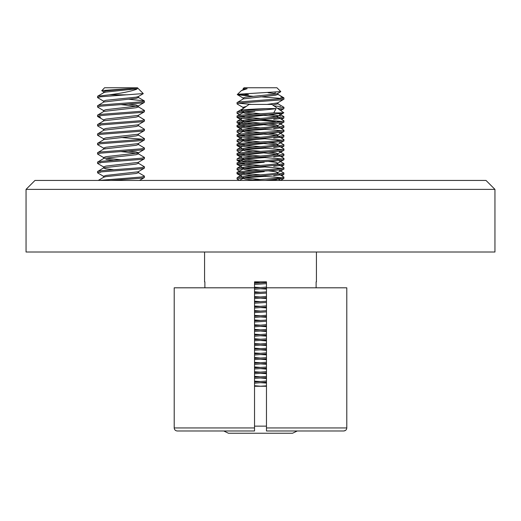 <?xml version="1.0" encoding="UTF-8"?>
<svg xmlns="http://www.w3.org/2000/svg" width="521" height="521" viewBox="0 0 521 521"><rect width="100%" height="100%" fill="white"/><g stroke="black" fill="none" stroke-linecap="round" stroke-linejoin="round"><path stroke-width="0.78" d="M34.998 180.429L486.002 180.429L494.95 189.377L26.05 189.377L34.998 180.429M494.95 189.377L494.95 252.014L26.05 252.014L26.05 189.377M254.535 281.841L266.465 281.841L254.535 281.841L254.535 287.807L174.203 287.807L174.203 427.943C174.392 429.792 175.408 430.808 177.257 430.984L254.535 430.984L254.535 428.998M204.571 252.014L204.571 281.841M204.89 281.841L204.89 287.807M266.465 281.841L266.465 287.807L346.797 287.807L346.797 427.943C346.615 429.792 345.599 430.802 343.743 430.984L266.465 430.984L266.465 428.998M316.11 287.807L316.11 281.841M316.429 252.014L316.429 281.841M266.465 430.984L266.465 287.807M174.203 427.943L254.535 427.943L254.535 287.807M254.535 427.943L254.535 430.984M228.445 433.238L292.568 433.238L297.237 430.984L343.743 430.984L303.873 430.984M343.743 430.984L345.423 430.483M217.127 430.984L177.257 430.984M101.79 90.732L104.565 87.762L137.446 87.762L143.255 93.572L100.742 96.769L97.518 97.557L103.822 101.321M101.732 90.595L128.212 88.707L137.316 88.707L136.593 89.254C130.934 91.338 121.868 93.187 109.397 94.809L97.674 96.209L97.518 97.557M128.212 88.707L106.01 90.895L103.62 91.689L103.62 92.745M137.316 88.707L106.01 92.067L103.829 92.627L97.674 96.209M143.216 93.695L138.189 96.626L136.118 97.16L106.01 100.293L103.62 101.081L103.62 102.136M138.391 96.509L138.391 97.557L136.118 98.332L103.829 102.018L97.518 105.783L97.674 107.131L103.822 110.719M128.733 104.115L136.007 104.988L138.189 106.017L106.01 109.684L103.62 110.478L103.62 111.533M138.391 105.9L138.391 106.955L136.118 107.73L103.829 111.416L97.518 115.174L97.674 116.528L100.592 117.121M138.189 106.714L144.493 110.478L144.343 111.833L138.189 115.415L106.01 119.081L103.62 119.876L103.62 120.924M138.391 115.297L138.391 116.352L136.118 117.121L103.829 120.807L97.518 124.571L97.674 125.926L103.822 129.508M138.189 116.111L144.493 119.876L144.343 121.224L138.189 124.806L106.01 128.472L103.62 129.267L103.62 130.322M138.391 124.688L138.391 125.743L136.118 126.518L103.829 130.204L97.518 133.962L97.674 135.317L103.822 138.899M138.189 125.502L144.493 129.267L144.343 130.621L138.189 134.203L106.01 137.87L103.62 138.664L103.62 139.719M138.391 134.086L138.391 135.141L136.118 135.909L103.829 139.595L97.518 143.36L97.674 144.714L103.822 148.296M138.189 134.9L144.493 138.664L144.343 140.012L138.189 143.601L106.01 147.261L103.62 148.055L103.62 149.11M104.89 148.641L105.893 148.83M138.391 143.477L138.391 144.532L136.118 145.307L103.829 148.993L97.518 152.757L97.674 154.105L103.822 157.687M138.189 144.297L144.493 148.055L144.343 149.41L138.189 152.992L106.01 156.658L103.62 157.453L103.62 158.508M104.89 158.039L121.009 159.797M138.391 152.874L138.391 153.929L136.118 154.704L103.829 158.384L97.518 162.148L97.674 163.503L103.822 167.085M138.189 153.688L144.493 157.453L144.343 158.807L138.189 162.389L106.01 166.056L103.62 166.844L103.62 167.899M138.391 162.272L138.391 163.32L136.118 164.095L103.829 167.782L97.518 171.546L97.674 172.894L103.822 176.482M103.62 168.023L105.893 168.791L113.278 169.683M138.189 163.086L144.493 166.844L144.343 168.198L138.189 171.78L106.01 175.447L103.62 176.241L103.62 177.296M138.391 171.663L138.391 172.718L136.118 173.493L106.01 176.619L103.829 177.179L98.248 180.429M121.009 104.604L137.121 106.369M128.733 151.09L136.007 151.963L138.391 152.757M121.009 151.578L137.121 153.343M105.893 159.4L113.278 160.292M138.189 172.477L144.343 176.065L144.343 177.596L141.425 178.189L110.875 180.429M144.493 176.241L141.425 177.016L98.814 180.429M144.343 168.198L141.425 168.791L100.742 171.923L97.518 172.718M144.493 166.844L141.425 167.619L100.742 170.751L97.674 171.363M99.237 172.132L100.592 172.314M144.343 158.807L141.425 159.4L100.742 162.532L97.518 163.32M144.493 157.453L141.425 158.221L100.742 161.354L97.674 161.972M99.237 162.734L100.592 162.923M144.343 149.41L141.425 150.002L100.742 153.135L97.518 153.929M144.493 148.055L141.425 148.83L100.742 151.963L97.674 152.575M144.343 140.012L141.425 140.611L100.742 143.744L97.518 144.532M144.493 138.664L141.425 139.433L100.742 142.565L97.674 143.184M144.343 130.621L141.425 131.214L100.742 134.346L97.518 135.141M144.493 129.267L141.425 130.042L100.742 133.174L97.674 133.786M144.343 121.224L141.425 121.823L100.742 124.949L97.518 125.743M144.493 119.876L141.425 120.644L100.742 123.777L97.674 124.389M99.237 125.157L100.592 125.34M144.343 111.833L141.425 112.425L100.742 115.558L97.518 116.352M144.493 110.478L141.425 111.253L100.742 114.379L97.674 114.998M128.739 99.224L144.343 100.905L144.343 102.435L141.425 103.028L100.742 106.16L97.518 106.955M144.493 101.081L141.425 101.856L100.742 104.988L97.674 105.6M121.009 137.485L142.78 139.25M127.443 94.809L109.397 94.809M243.32 98.189L237.257 94.568L241.392 90.615L247.13 88.707L243.118 88.707L244.062 87.762L276.938 87.762L280.767 91.592L240.878 94.067C237.583 94.301 236.534 94.555 237.719 94.809L252.77 96.287M274.821 92.36L275.498 92.458M247.13 88.707L243.32 89.495L241.392 90.615M268.035 92.745L275.498 93.637M280.721 91.722L277.68 93.493L275.616 94.027L245.502 97.16L243.118 97.955L243.118 99.003M277.882 93.376L277.882 94.431L275.616 95.2L243.32 98.886L237.016 102.65L237.166 104.005L243.32 107.586M246.179 106.453L243.118 107.346L243.118 108.401M243.887 108.062L237.016 112.041L237.166 113.396L240.455 115.31M244.922 116.046L243.118 116.743L243.118 117.212M264.219 115.258L244.382 117.329M260.5 120.26L275.498 121.823M244.922 125.437L243.118 126.134L243.118 126.61M264.219 124.656L244.382 126.72M244.922 134.835L243.118 135.532L243.118 136.001M264.219 134.047L244.382 136.118M244.922 144.226L243.118 144.923L243.118 145.398M264.219 143.444L244.382 145.515M244.922 153.623L243.118 154.32L243.118 154.789M264.219 152.835L244.382 154.906M244.922 163.021L243.118 163.718L243.118 164.187M264.219 162.233L244.382 164.304M244.922 172.412L243.118 173.109L243.118 173.584M264.219 171.624L244.382 173.695M280.76 97.16L283.834 97.772L283.984 99.127L277.68 102.884L267.136 104.421M277.882 102.767L277.882 103.822L272.73 104.988M276.612 113.806L270.262 114.672M277.68 121.68L276.612 122.025M276.612 123.203L270.262 124.063M277.68 131.071L276.612 131.422M276.612 132.594L270.262 133.461M277.882 140.227L276.612 140.813M276.612 141.992L270.262 142.852M277.68 149.859L276.612 150.211M276.612 151.383L270.262 152.249M277.68 159.257L276.612 159.602M276.612 160.781L270.262 161.647M277.68 168.648L276.612 168.999M276.612 170.172L270.262 171.038M277.68 178.045L276.612 178.397M276.612 179.569L270.334 180.429M243.118 177.895L237.016 178.983L239.341 180.429M244.401 176.599L237.166 177.628L237.016 178.983M243.118 168.498L237.016 169.585L240.455 171.676M244.401 167.208L237.166 168.231L237.016 169.585M243.118 159.1L237.166 160.37L247.312 161.647M244.401 157.811L237.166 158.84L237.016 160.194M243.118 149.709L237.016 150.797L240.455 152.887M244.401 148.413L237.166 149.442L237.016 150.797M243.118 140.312L237.016 141.399L240.455 143.496M244.401 139.022L237.166 140.051L237.016 141.399M243.118 130.921L237.016 132.008L240.455 134.099M244.401 129.625L237.166 130.654L237.016 132.008M243.118 121.523L237.166 122.793L247.312 124.063M244.401 120.234L237.166 121.263L237.016 122.611M243.118 112.132L237.016 113.22M244.401 110.836L237.166 111.865M276.599 115.532L280.76 115.949M283.834 99.303L280.917 99.902L240.24 103.028L237.016 103.822M283.984 97.955L280.917 98.723L240.24 101.856L237.166 102.468M238.729 103.236L251.532 104.421M274.066 105.926L280.76 106.551M280.76 173.493L282.271 173.695M278.755 169.976L283.834 172.933L283.834 174.463L273.688 175.733M265.528 176.326L244.401 177.772M283.984 173.109L276.104 174.359M280.76 164.095L282.271 164.304M278.755 160.579L283.834 163.535L283.834 165.066L273.688 166.342M265.528 166.928L244.401 168.381M283.984 163.718L276.104 164.962M278.755 151.188L283.834 154.144L283.834 155.675L273.688 156.945M265.528 157.537L244.401 158.983M283.984 154.32L276.104 155.571M278.755 141.79L283.834 144.747L283.834 146.277L273.688 147.554M265.528 148.14L244.401 149.592M283.984 144.923L276.104 146.173M278.755 132.399L283.834 135.349L283.834 136.886L273.688 138.156M265.528 138.742L244.401 140.195M283.984 135.532L276.104 136.782M278.755 123.002L283.834 125.958L283.834 127.489L273.688 128.765M265.528 129.351L244.401 130.804M283.984 126.134L276.104 127.384M278.755 113.604L283.834 116.561L283.834 118.091L273.688 119.368M265.528 119.954L244.401 121.406M283.984 116.743L276.104 117.993M277.68 103.581L283.984 107.346L283.834 108.7L279.152 109.482M254.828 111.22L244.401 112.008M283.984 107.346L277.68 108.453M260.5 96.776L282.271 98.541M237.719 94.809L248.621 94.809L244.427 93.839M266.465 385.853L259.868 386.263M266.465 377.634L254.535 378.37M266.465 376.455L254.535 377.197M266.465 368.236L254.535 368.979M266.465 367.064L254.535 367.8M266.465 358.839L254.535 359.581M266.465 357.667L254.535 358.409M266.465 349.448L254.535 350.19M266.465 348.275L254.535 349.011M266.465 340.05L254.535 340.793M266.465 338.878L254.535 339.62M266.465 330.659L254.535 331.395M266.465 329.48L254.535 330.223M266.465 321.262L254.535 322.004M266.465 320.089L254.535 320.832M266.465 311.871L254.535 312.607M266.465 310.692L254.535 311.434M266.465 302.473L254.535 303.215M266.465 301.301L254.535 302.037M266.465 293.082L254.535 293.818M266.465 291.903L254.535 292.646M266.465 283.685L254.535 284.427M266.465 282.512L254.535 283.248M277.686 173.428L283.834 177.01L283.834 178.54L265.202 180.429M283.984 177.186L280.519 178.013L247.403 180.429M277.686 164.03L283.984 167.795L283.834 169.149L277.875 172.536C278.357 174.099 241.431 175.662 243.125 177.231M283.978 169.012C284.629 170.575 234.743 172.138 237.022 173.708L240.481 174.489L252.77 175.525M243.118 167.795L243.118 168.967L237.166 172.314L237.022 173.708M283.984 167.795L283.978 167.834C284.629 169.403 234.743 170.966 237.022 172.536M277.686 154.639L283.984 158.397L283.834 159.752L277.875 163.138C278.357 164.708 241.431 166.264 243.125 167.834M283.978 159.615C284.629 161.184 234.743 162.741 237.022 164.31L240.481 165.098L252.77 166.127M243.118 158.397L243.118 159.576L237.166 162.917L237.022 164.31M283.984 158.397L283.978 158.443C284.629 160.012 234.743 161.569 237.022 163.138M277.686 145.242L283.984 149.006L283.834 150.354L277.875 153.741C278.357 155.31 241.431 156.873 243.125 158.443M283.978 150.217C284.629 151.787 234.743 153.35 237.022 154.919L240.481 155.701L252.77 156.736M243.118 149.006L243.118 150.178L237.166 153.526L237.022 154.919M283.984 149.006L283.978 149.045C284.629 150.615 234.743 152.178 237.022 153.741M277.686 135.851L283.984 139.608L283.834 140.963L277.875 144.35C278.357 145.919 241.431 147.476 243.125 149.045M283.978 140.826C284.629 142.396 234.743 143.952 237.022 145.522L240.481 146.303L252.77 147.339M243.118 139.608L243.118 140.781L237.166 144.128L237.022 145.522M283.984 139.608L283.978 139.654C284.629 141.217 234.743 142.78 237.022 144.35M277.686 126.453L283.984 130.217L283.834 131.566L277.875 134.952C278.357 136.522 241.431 138.085 243.125 139.654M283.978 131.429C284.629 132.998 234.743 134.561 237.022 136.131L240.481 136.912L252.77 137.948M243.118 130.217L243.118 131.39L237.166 134.737L237.022 136.131M283.984 130.217L283.978 130.257C284.629 131.826 234.743 133.383 237.022 134.952M277.686 117.062L283.984 120.82L283.834 122.174L277.875 125.561C278.357 127.131 241.431 128.687 243.125 130.257M283.978 122.038C284.629 123.607 234.743 125.164 237.022 126.733L240.481 127.515L252.77 128.55M243.118 120.82L243.118 121.992L237.166 125.34L237.022 126.733M283.984 120.82L283.978 120.859C284.629 122.428 234.743 123.991 237.022 125.561M260.5 382.701L266.465 383.072M254.535 381.157L260.5 381.528M260.5 373.31L266.465 373.674M254.535 371.76L260.5 372.131M260.5 363.912L266.465 364.277M254.535 362.362L260.5 362.74M260.5 354.521L266.465 354.886M254.535 352.971L260.5 353.342M260.5 345.123L266.465 345.488M254.535 343.573L260.5 343.951M260.5 335.732L266.465 336.097M254.535 334.182L260.5 334.554M260.5 326.335L266.465 326.7M254.535 324.785L260.5 325.163M260.5 316.937L266.465 317.309M254.535 315.394L260.5 315.765M260.5 307.546L266.465 307.911M254.535 305.996L260.5 306.368M260.5 298.149L266.465 298.513M254.535 296.599L260.5 296.977M260.5 288.758L266.465 289.122M254.535 287.208L260.5 287.579M260.5 176.02L282.271 177.778M238.729 173.083L260.5 174.848M260.5 166.622L282.271 168.381M238.729 163.685L260.5 165.45M260.5 157.231L282.271 158.99M238.729 154.294L260.5 156.053M260.5 147.834L282.271 149.592M238.729 144.897L260.5 146.661M260.5 138.443L282.271 140.201M238.729 135.499L260.5 137.264M260.5 129.045L282.271 130.804M238.729 126.108L260.5 127.873M243.32 111.663L240.878 110.172C243.483 109.671 251.89 109.149 266.101 108.596L276.091 108.596L273.766 112.868L283.632 112.868C280.37 114.333 234.73 115.857 237.022 117.336L240.481 118.124L252.77 119.153M260.5 119.648L282.271 121.413M238.729 116.711L260.5 118.475M266.465 381.014L254.535 382.036M266.465 382.186L254.535 383.209M266.101 108.596C255.388 109.521 242.272 110.517 243.125 111.468M276.091 108.596C269.188 109.911 241.562 111.299 243.125 112.64L245.684 113.422L252.776 114.262M237.022 117.336L237.166 115.942L243.125 112.64M268.23 114.457L275.785 115.382L277.68 116.359L283.763 112.823M277.875 116.163C278.357 117.733 241.431 119.296 243.125 120.859M277.875 117.258L277.875 117.336C278.357 118.905 241.431 120.468 243.125 122.038L245.684 122.819L252.776 123.659M277.875 126.649L277.875 126.733C278.357 128.303 241.431 129.859 243.125 131.429L245.684 132.217L252.776 133.05M277.875 136.046L277.875 136.131C278.357 137.694 241.431 139.257 243.125 140.826L245.684 141.608L252.776 142.448M277.875 145.437L277.875 145.522C278.357 147.091 241.431 148.654 243.125 150.217L245.684 151.005L252.776 151.845M277.875 154.835L277.875 154.919C278.357 156.489 241.431 158.045 243.125 159.615L245.684 160.396L252.776 161.236M277.875 164.226L277.875 164.31C278.357 165.88 241.431 167.443 243.125 169.012L245.684 169.794L252.776 170.634M277.875 173.623L277.875 173.708C278.357 175.277 241.431 176.834 243.125 178.403L245.684 179.185L252.776 180.025M239.367 180.429L243.125 178.403M266.465 287.064L254.535 288.087M266.465 288.237L254.535 289.266M266.465 296.456L254.535 297.484M266.465 297.634L254.535 298.657M266.465 305.853L254.535 306.882M266.465 307.025L254.535 308.054M266.465 315.251L254.535 316.273M266.465 316.423L254.535 317.445M266.465 324.642L254.535 325.671M266.465 325.814L254.535 326.843M266.465 334.039L254.535 335.062M266.465 335.211L254.535 336.24M266.465 343.43L254.535 344.459M266.465 344.609L254.535 345.631M266.465 352.828L254.535 353.85M266.465 354L254.535 355.029M266.465 362.219L254.535 363.248M266.465 363.397L254.535 364.42M266.465 371.616L254.535 372.639M266.465 372.789L254.535 373.817M244.388 112.015L260.5 113.78M260.5 114.952L276.612 116.711M244.388 121.413L260.5 123.171M268.23 123.855L275.785 124.773L277.875 125.561M260.5 124.35L276.612 126.108M244.388 130.804L260.5 132.568M268.23 133.246L275.785 134.171L277.875 134.952M260.5 133.741L276.612 135.499M244.388 140.201L260.5 141.966M268.23 142.643L275.785 143.568L277.875 144.35M260.5 143.138L276.612 144.897M244.388 149.592L260.5 151.357M268.23 152.034L275.785 152.959L277.875 153.741M260.5 152.529L276.612 154.294M244.388 158.99L260.5 160.755M268.23 161.432L275.785 162.357L277.875 163.138M244.388 168.381L260.5 170.146M268.23 170.829L275.785 171.748L277.875 172.536M244.388 177.778L260.5 179.543M268.23 180.22L270.191 180.429M254.535 282.369L260.5 282.883M254.535 291.76L260.5 292.281M254.535 301.158L260.5 301.672M254.535 310.549L260.5 311.07M254.535 319.946L260.5 320.461M254.535 329.337L260.5 329.858M260.5 331.03L266.465 331.538M254.535 338.735L260.5 339.249M260.5 340.428L266.465 340.936M254.535 348.132L260.5 348.647M260.5 349.819L266.465 350.327M254.535 357.523L260.5 358.044M260.5 359.216L266.465 359.724M254.535 366.921L260.5 367.435M260.5 368.608L266.465 369.122M254.535 376.312L260.5 376.833M260.5 378.005L266.465 378.513M240.878 110.172L249.084 104.421L271.916 104.421L283.802 112.744M254.535 386.263L266.465 386.263M254.535 385.709L260.5 386.224M273.766 112.868C258.944 114.001 235.661 115.05 237.022 116.163M266.465 427.943L346.797 427.943M254.535 426.132L266.465 426.132M139.478 180.429L144.343 177.596M103.822 120.11L97.674 116.528M138.189 106.017L144.343 102.435M103.822 91.924L101.784 90.739M144.343 100.905L138.189 97.323M243.118 88.707L243.118 89.612M277.882 121.556L277.882 121.907M277.882 130.953L277.882 131.305M277.882 140.351L277.882 140.703M277.882 149.742L277.882 150.094M277.882 159.139L277.882 159.491M277.882 168.53L277.882 168.882M277.882 177.928L277.882 178.28M281.646 175.733L283.834 174.463M243.118 173.232L242.161 172.672M281.646 166.342L283.834 165.066M243.118 163.835L242.161 163.275M240.455 162.285L237.166 160.37M281.646 156.945L283.834 155.675M243.118 154.437L242.161 153.884M281.646 147.554L283.834 146.277M243.118 145.046L242.161 144.486M281.646 138.156L283.834 136.886M243.118 135.649L242.161 135.095M281.646 128.765L283.834 127.489M243.118 126.258L242.161 125.698M240.455 124.708L237.166 122.793M281.646 119.368L283.834 118.091M243.118 116.86L242.161 116.3M280.663 110.543L283.834 108.7M280.565 180.429L278.755 179.367M237.166 177.628L242.245 174.672M237.166 168.231L242.245 165.274M237.166 158.84L242.245 155.883M237.166 149.442L242.245 146.486M237.166 140.051L242.245 137.095M237.166 130.654L242.245 127.697M237.166 121.263L242.245 118.306M283.834 97.772L277.68 94.19M243.118 111.422L243.118 112.601M243.118 177.186L243.118 178.364M277.882 116.124L277.882 117.297M277.882 125.515L277.882 126.694M277.882 134.913L277.882 136.085M277.882 144.304L277.882 145.483M277.882 153.702L277.882 154.874M277.882 163.093L277.882 164.271M277.882 172.49L277.882 173.662M223.763 430.984L228.432 433.238M243.32 121.061L237.166 117.472M243.32 130.452L237.166 126.87M243.32 139.849L237.166 136.268M243.32 149.24L237.166 145.659M243.32 158.638L237.166 155.056M243.32 168.036L237.166 164.447M243.32 177.427L237.166 173.845M280.591 180.429L283.834 178.54"/></g></svg>
